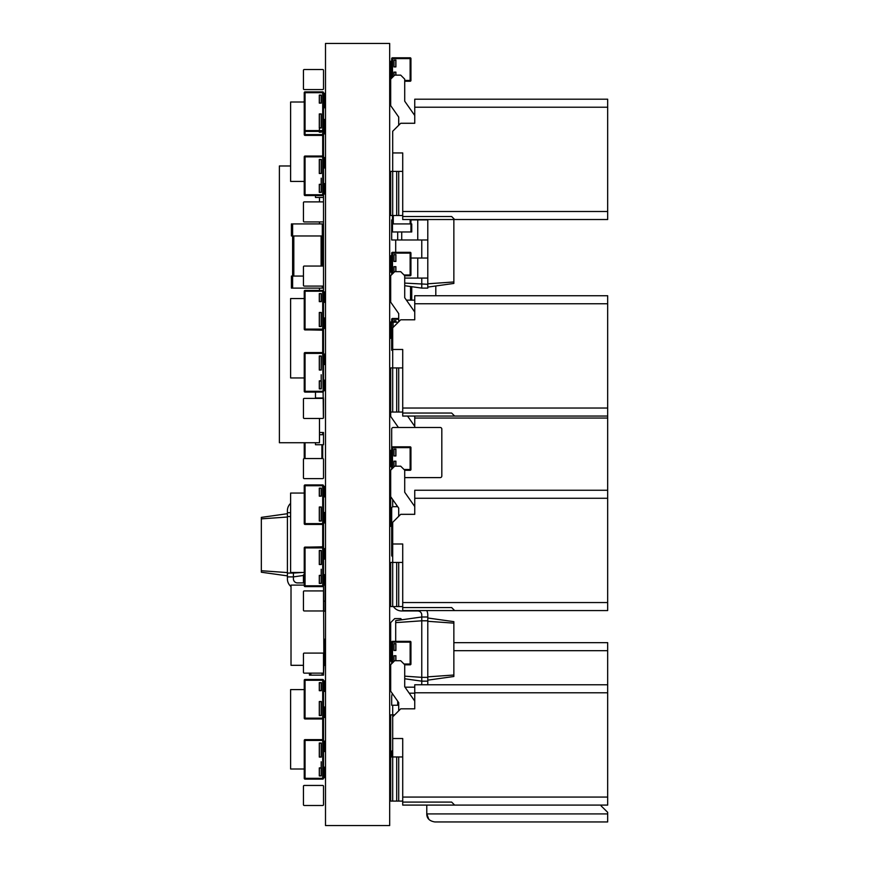 <?xml version="1.0" encoding="UTF-8"?>
<svg xmlns="http://www.w3.org/2000/svg" width="869" height="869" viewBox="0 0 869 869"><rect width="100%" height="100%" fill="white"/><g stroke="black" fill="none" stroke-linecap="round" stroke-linejoin="round"><path stroke-width="1.3" d="M323.398 418.054L322.703 353.379L305.052 353.379L305.052 392.082A0.804 0.804 0 0 1 304.248 391.289L322.703 391.289L322.703 392.082L305.052 392.082A0.804 0.804 0 0 1 304.248 391.289L304.248 353.379A0.804 0.804 0 0 1 305.052 352.575L322.703 352.575L322.703 330.22M304.248 377.95L290.615 377.95L290.615 298.534L304.248 298.534M323.507 391.289A0.804 0.804 0 0 1 322.703 392.082A0.804 0.804 0 0 0 323.507 391.289L323.507 353.379L322.703 353.379L322.703 352.575A0.804 0.804 0 0 1 323.507 353.379L323.507 330.22L309.462 329.916M304.248 574.876L303.444 574.876L303.444 582.903L304.248 582.903M322.703 478.623L304.248 478.623L322.703 478.623A0.804 0.804 0 0 0 323.507 477.82L323.507 459.364A0.804 0.804 0 0 0 322.703 458.56L304.248 458.56L322.703 458.56L322.703 444.732M304.248 478.623A0.804 0.804 0 0 1 303.444 477.82L303.444 459.364A0.804 0.804 0 0 1 304.248 458.56L304.248 442.723M322.703 434.696L322.703 432.49L319.488 432.49M315.48 442.723L315.48 444.732L323.507 444.732L323.507 432.49L322.703 432.49M304.248 101.608A0.804 0.804 0 0 0 303.553 102.01M323.507 330.22L323.507 288.106L291.419 288.106L291.419 276.07L292.614 276.07L292.614 235.966L291.419 235.966L291.419 223.93L323.507 223.93L323.507 217.522M303.444 276.07L292.614 276.07L292.614 288.106M323.507 288.106L323.507 276.07M322.301 266.044L322.301 235.966L292.614 235.966L292.614 223.93M322.301 223.93L322.301 235.966L323.507 235.966L323.507 223.93M304.248 181.817A0.804 0.804 0 0 1 303.553 181.425M391.68 751.957L391.68 756.964L391.68 751.957A1.608 1.608 0 0 1 392.69 750.468M392.69 556.714A1.608 1.608 0 0 1 391.68 555.226L391.68 508.3A1.608 1.608 0 0 1 393.288 506.692L397.698 506.692L393.288 506.692M391.68 555.226L391.68 508.3M440.214 477.613L404.715 477.613L440.214 477.613A1.608 1.608 0 0 0 441.821 476.016L441.821 429.09A1.608 1.608 0 0 0 440.214 427.483L393.288 427.483A1.608 1.608 0 0 0 391.68 429.09L391.68 447.633L391.68 429.09M393.288 427.483L440.214 427.483M441.821 476.016L441.821 429.09M392.484 215.512L392.484 223.93L411.743 223.93L411.743 231.958L391.68 231.958L391.68 219.922L392.484 219.922M410.939 219.52L410.939 231.958M392.484 231.958L392.484 223.93L391.68 223.93M304.248 805.498L322.703 805.498L304.248 805.498A0.804 0.804 0 0 1 303.444 804.694L303.444 786.249L303.444 804.694M323.507 804.694L323.507 786.249L323.507 804.694A0.804 0.804 0 0 1 322.703 805.498M323.507 786.249A0.804 0.804 0 0 0 322.703 785.446L304.248 785.446A0.804 0.804 0 0 0 303.444 786.249M322.703 785.446L304.248 785.446M304.248 673.138L322.703 673.138L304.248 673.138A0.804 0.804 0 0 1 303.444 672.334L303.444 653.89L303.444 672.334M323.507 672.334L323.507 653.89L323.507 672.334A0.804 0.804 0 0 1 322.703 673.138M323.507 653.89A0.804 0.804 0 0 0 322.703 653.086L304.248 653.086A0.804 0.804 0 0 0 303.444 653.89M322.703 653.086L304.248 653.086M304.248 610.972L322.703 610.972L304.248 610.972A0.804 0.804 0 0 1 303.444 610.168L303.444 591.724L303.444 610.168M323.507 610.168L323.507 591.724L323.507 610.168A0.804 0.804 0 0 1 322.703 610.972M323.507 591.724A0.804 0.804 0 0 0 322.703 590.92L304.248 590.92A0.804 0.804 0 0 0 303.444 591.724M322.703 590.92L304.248 590.92M323.507 477.82L323.507 459.364M303.444 477.82L303.444 459.364M304.248 418.456L322.703 418.456L304.248 418.456A0.804 0.804 0 0 1 303.444 417.652L303.444 399.208L303.444 417.652M323.507 417.652L323.507 399.208L323.507 417.652A0.804 0.804 0 0 1 322.703 418.456M323.507 399.208A0.804 0.804 0 0 0 322.703 398.404L304.248 398.404A0.804 0.804 0 0 0 303.444 399.208M322.703 398.404L304.248 398.404M304.248 286.097L322.703 286.097L304.248 286.097A0.804 0.804 0 0 1 303.444 285.304L303.444 266.848L303.444 285.304M323.507 285.304L323.507 266.848L323.507 285.304A0.804 0.804 0 0 1 322.703 286.097M323.507 266.848A0.804 0.804 0 0 0 322.703 266.044L304.248 266.044A0.804 0.804 0 0 0 303.444 266.848M322.703 266.044L304.248 266.044M304.248 221.932L322.703 221.932L304.248 221.932A0.804 0.804 0 0 1 303.444 221.128L303.444 202.673L303.444 221.128M323.507 221.128L323.507 202.673L323.507 221.128A0.804 0.804 0 0 1 322.703 221.932M323.507 202.673A0.804 0.804 0 0 0 322.703 201.88L304.248 201.88A0.804 0.804 0 0 0 303.444 202.673M322.703 201.88L304.248 201.88M304.248 89.572L322.703 89.572L304.248 89.572A0.804 0.804 0 0 1 303.444 88.768L303.444 70.324L303.444 88.768M323.507 88.768L323.507 70.324L323.507 88.768A0.804 0.804 0 0 1 322.703 89.572M323.507 70.324A0.804 0.804 0 0 0 322.703 69.52L304.248 69.52A0.804 0.804 0 0 0 303.444 70.324M322.703 69.52L304.248 69.52M393.092 327.417L393.092 322.203L391.68 322.203L391.68 319.292A0.804 0.804 0 0 1 392.484 318.488L398.708 318.488M395.699 320.791L393.896 320.791M393.896 320.998L393.896 322.203M395.895 322.203L395.895 320.791M390.485 338.237L391.68 338.237M390.485 338.345L390.485 322.095M391.68 321.997L390.485 321.997L391.68 321.997M395.797 322.203L395.797 320.9L393.994 320.9L393.994 322.203M414.752 416.055L414.752 427.483L414.752 426.342L407.539 416.055M454.65 416.055L402.716 416.055L402.716 413.047L451.641 413.047L454.65 416.055L607.67 416.055L607.67 610.57L402.716 610.57L402.716 607.561L451.641 607.561L454.65 610.57M398.404 427.483L390.681 416.447L390.681 367.924L392.69 367.924L392.69 349.468L402.716 349.468L402.716 413.047M391.68 526.342L390.681 526.342L390.681 470.194L394.689 466.186L400.707 466.186L404.715 470.194L404.715 492.245L414.752 506.562L414.752 514.318L414.752 498.274L607.67 498.274M392.69 506.812L392.69 499.534M396.698 506.692L396.698 505.258M453.857 642.658L607.67 642.658L607.67 805.096L402.716 805.096L402.716 802.087L451.641 802.087L454.65 805.096M390.681 644.863L390.681 622.606L394.689 618.598L400.707 618.598L401.902 619.782M392.69 705.226L392.69 714.85L390.681 714.85L390.681 756.964L392.69 756.964L392.69 738.52L402.716 738.52L402.716 802.087M426.777 805.096L426.777 813.916L428.819 819.271M394.689 714.85L392.69 714.85L392.69 738.52M434.804 821.944L607.67 821.944L607.67 813.916L426.777 813.916C426.766 818.37 429.438 821.042 434.804 821.944L436.803 821.944M607.67 813.916L607.67 812.319L601.131 805.9M607.67 821.944L565.154 821.944M504.987 821.944L446.829 821.944M402.716 801.088L390.681 801.088L390.681 756.964M402.716 756.964L392.69 756.964L392.69 801.088M392.69 716.86L400.707 708.832L414.752 708.832L414.752 684.772L607.67 684.772M414.752 708.832L414.752 701.087L404.715 686.76L404.715 664.72L400.707 660.712L394.689 660.712L390.681 664.72L390.681 691.192L398.708 702.641L398.708 710.842M398.708 801.088L398.708 756.964M396.698 801.088L396.698 756.964M402.716 606.562L390.681 606.562L390.681 562.439L392.69 562.439L392.69 543.994L402.716 543.994L402.716 607.561M402.716 562.439L392.69 562.439L392.69 606.562M414.752 498.274L414.752 490.246L607.67 490.246M414.752 514.318L400.707 514.318L392.69 522.334L392.69 543.994M398.708 606.562L398.708 562.439M396.698 606.562L396.698 562.439M398.708 516.316L398.708 508.126L390.681 496.666M402.716 412.036L390.681 412.036M402.716 367.924L392.69 367.924L392.69 412.036M392.69 349.468L392.69 327.809L400.707 319.792L414.752 319.792L414.752 295.732L607.67 295.732L607.67 416.055M414.752 319.792L414.752 312.036L404.715 297.719L404.715 275.669L400.707 271.66L394.689 271.66L390.681 275.669L390.681 302.14L398.708 313.6L398.708 321.802M398.708 412.036L398.708 367.924M396.698 412.036L396.698 367.924M402.716 215.512L390.681 215.512L390.681 171.389L392.69 171.389L392.69 152.944L402.716 152.944L402.716 216.511L451.641 216.511L454.65 219.52L607.67 219.52L607.67 99.196L414.752 99.196L414.752 123.268L414.752 115.512L404.715 101.195L404.715 79.144L400.707 75.136L394.689 75.136L390.681 79.144L390.681 105.616L398.708 117.076L398.708 125.266M454.65 219.52L402.716 219.52L402.716 216.511M402.716 171.389L392.69 171.389L392.69 215.512M414.752 123.268L400.707 123.268L392.69 131.284L392.69 152.944M398.708 215.512L398.708 171.389M396.698 215.512L396.698 171.389M392.69 350.272L391.68 350.272L391.68 322.203L390.485 322.203M322.095 673.138L322.095 675.148L309.462 675.148L309.462 673.138M322.095 675.148L323.507 675.148L323.898 665.317L323.507 585.109L324.702 585.109L323.507 585.109M393.092 322.203L398.306 322.203M392.69 342.256L391.68 342.256M322.703 547.101L322.703 547.904L323.507 547.904L323.507 585.804L322.703 585.804L322.703 547.904L305.052 547.904L305.052 586.608A0.804 0.804 0 0 1 304.248 585.804L322.703 585.804L322.703 586.608L305.052 586.608A0.804 0.804 0 0 1 304.248 585.804L304.248 547.904A0.804 0.804 0 0 1 305.052 547.101L322.703 547.101A0.804 0.804 0 0 1 323.507 547.904L323.507 546.797L309.462 547.101M323.507 270.856L323.507 257.626L322.301 257.626M323.507 257.626L323.507 237.574L322.301 237.574M323.507 210.7L323.507 197.459L315.48 197.459L315.48 195.558M290.615 165.979L279.383 165.979L279.383 442.723L319.488 442.723L319.488 418.456M319.488 290.409L319.488 288.106M319.488 223.93L319.488 221.932M319.488 201.88L319.488 197.459M323.507 434.696L319.488 434.696M323.507 398.002L315.48 398.002L315.48 392.082M323.507 250.804L322.301 250.804M323.507 237.574L323.507 235.966M323.507 197.459L323.507 130.589A0.804 0.804 0 0 1 322.703 131.382L305.052 131.382L305.052 135.401L322.703 135.401A0.804 0.804 0 0 0 323.507 134.597A0.804 0.804 0 0 1 322.703 135.401L322.703 156.051A0.804 0.804 0 0 1 323.507 156.855L305.052 156.855L305.052 195.558L322.703 195.558A0.804 0.804 0 0 0 323.507 194.754A0.804 0.804 0 0 1 322.703 195.558L322.703 156.051L305.052 156.051A0.804 0.804 0 0 0 304.248 156.855L305.052 156.855L305.052 156.051A0.804 0.804 0 0 0 304.248 156.855L304.248 194.754A0.804 0.804 0 0 0 305.052 195.558A0.804 0.804 0 0 1 304.248 194.754L323.507 194.754M395.699 655.791L393.896 655.693M395.699 643.766L393.896 643.657L395.699 643.657M395.699 641.355L395.699 622.628L421.769 620.803L421.769 616.99L427.787 616.99L427.787 620.803L421.769 620.803L421.769 677.353L427.787 677.353L427.787 620.803M404.715 676.158L421.769 677.353L421.769 681.166L427.787 681.166L427.787 677.353M395.699 622.628L395.699 620.651L421.769 616.99L421.769 614.98A4.008 4.008 0 0 0 417.75 610.972L401.717 610.972A10.026 10.026 0 0 1 393.407 606.562M404.715 678.765L421.769 681.166L421.769 683.164A4.008 4.008 0 0 1 421.432 684.772A4.008 4.008 0 0 0 421.769 683.164A4.008 4.008 0 0 1 421.432 684.772M427.787 621.302L453.857 623.138L453.857 621.661L427.787 617.989M427.787 676.853L453.857 675.017L453.857 623.138M426.755 610.57A10.026 10.026 0 0 1 427.787 614.98L427.787 616.99M421.769 614.98A4.008 4.008 0 0 0 417.75 610.972L401.717 610.972M414.752 687.183L405.008 687.183M392.364 693.581A10.026 10.026 0 0 0 391.68 697.21L391.68 705.226L397.698 705.226L397.698 701.218M409.223 693.19L414.752 693.19M427.657 684.772A10.026 10.026 0 0 0 427.787 683.164L427.787 681.166M427.787 680.155L453.857 676.495L453.857 675.017M395.699 254.715L393.896 254.617L395.699 254.617M395.699 252.314L395.699 239.974M404.715 285.716L421.769 288.106L421.769 278.08M404.715 283.098L427.787 284.293L427.787 219.52M421.769 258.028L421.769 239.974M421.769 288.106L427.787 288.106L427.787 284.293M404.715 278.08L427.787 278.08M410.939 258.028L427.787 258.028M391.68 231.958L391.68 239.974L427.787 239.974M410.939 219.922L427.787 219.922M427.787 287.107L453.857 283.435L453.857 219.52M427.787 283.794L453.857 281.969M397.698 239.974L397.698 231.958M301.977 572.475L293.418 573.073L293.418 576.886L287.4 576.886L287.4 573.073L293.418 573.073L293.418 572.475M303.444 575.474L293.418 576.886L293.418 578.884A4.008 4.008 0 0 0 297.437 582.903L303.444 582.903M290.615 512.71L287.4 512.71L287.4 573.073M290.615 516.523L287.4 516.523M290.615 503.357A10.026 10.026 0 0 0 287.4 510.7L287.4 512.71M291.017 586.597A10.026 10.026 0 0 1 287.4 578.884L287.4 576.886M293.418 578.884A4.008 4.008 0 0 0 297.437 582.903A4.008 4.008 0 0 1 293.418 578.884M287.4 513.709L261.33 517.381L261.33 572.215L287.4 575.875M287.4 517.022L261.33 518.858M287.4 572.573L261.33 570.737M322.703 739.617L322.703 718.967L305.052 718.967A0.804 0.804 0 0 1 304.248 718.163L304.248 680.264A0.804 0.804 0 0 1 305.052 679.46L322.703 679.46L322.703 680.264L304.248 680.264A0.804 0.804 0 0 1 305.052 679.46L305.052 718.163L304.248 718.163A0.804 0.804 0 0 0 305.052 718.967L305.052 718.163L322.703 718.163L322.703 680.264L323.507 680.264L323.507 718.163A0.804 0.804 0 0 1 322.703 718.967L322.703 718.163L323.507 718.163L323.507 778.32A0.804 0.804 0 0 1 322.703 779.124L305.052 779.124A0.804 0.804 0 0 1 304.248 778.32L304.248 740.421L305.052 740.421L305.052 779.124A0.804 0.804 0 0 1 304.248 778.32L322.703 778.32L322.703 779.124A0.804 0.804 0 0 0 323.507 778.32L322.703 778.32L322.703 740.421L305.052 740.421L305.052 739.617L322.703 739.617A0.804 0.804 0 0 1 323.507 740.421L322.703 740.421L322.703 739.617M304.248 769L290.615 769L290.615 689.584L304.248 689.584M322.703 546.797L322.703 524.442L305.052 524.442A0.804 0.804 0 0 1 304.248 523.638L304.248 485.738A0.804 0.804 0 0 1 305.052 484.935L322.703 484.935L322.703 485.738L304.248 485.738A0.804 0.804 0 0 1 305.052 484.935L305.052 523.638L304.248 523.638A0.804 0.804 0 0 0 305.052 524.442L305.052 523.638L322.703 523.638L322.703 485.738L323.507 485.738L323.507 523.638A0.804 0.804 0 0 1 322.703 524.442L322.703 523.638L323.507 523.638L323.507 546.797M304.248 572.475L290.615 572.475L290.615 493.06L304.248 493.06M304.248 181.425L290.615 181.425L290.615 102.01L304.248 102.01M435.803 295.732L435.803 285.977M414.752 300.142L406.42 300.142M411.743 286.694L411.743 300.142M319.292 775.713L319.292 767.892L321.096 767.892M319.292 750.849L319.292 743.028L321.096 743.028M324.702 751.555L323.507 751.555L324.702 751.555M324.702 777.625L323.507 777.625L324.702 777.625M321.193 761.776L321.193 768L319.39 768L319.39 775.821L321.193 775.821L321.193 768M319.488 715.556L321.291 715.556L321.291 707.735M319.488 690.692L321.291 690.692L321.291 682.871M323.507 717.457L324.702 717.457L323.507 717.457M324.702 691.387L323.507 691.387L324.702 691.387M393.896 643.864L393.896 650.479L393.896 643.864M394.091 650.479L395.895 650.479L394.091 650.479M391.68 644.863L390.485 644.863L391.68 644.863M390.485 661.113L391.68 661.113M391.68 663.72L391.68 642.158A0.804 0.804 0 0 1 392.484 641.355L410.135 641.355A0.804 0.804 0 0 1 410.939 642.158L410.939 664.014A0.804 0.804 0 0 1 410.135 664.818L404.715 664.818M395.895 660.712L395.895 655.693M393.896 655.899L393.896 661.505M395.895 650.284L395.895 643.657M390.485 661.211L390.485 644.961M393.994 650.381L395.797 650.381L395.797 643.766L393.994 643.766L393.994 650.381M395.797 660.712L395.797 655.791L393.994 655.791L393.994 661.407M319.292 583.197L319.292 575.376L321.096 575.376M319.292 558.332L319.292 550.511L321.096 550.511M324.702 559.039L323.507 559.039L324.702 559.039M321.193 569.26L321.193 575.474L319.39 575.474L319.39 583.295L321.193 583.295L321.193 575.474M319.488 521.031L321.291 521.031L321.291 513.21M319.488 496.166L321.291 496.166L321.291 488.345M323.507 522.942L324.702 522.942L323.507 522.942M324.702 496.872L323.507 496.872L324.702 496.872M395.699 449.143L393.896 449.143L395.699 449.143M393.896 449.338L393.896 455.953L393.896 449.338M394.091 455.953L395.895 455.953L394.091 455.953M391.68 450.338L390.485 450.338L391.68 450.338M390.485 466.588L391.68 466.588M391.68 469.195L391.68 447.633A0.804 0.804 0 0 1 392.484 446.829L410.135 446.829A0.804 0.804 0 0 1 410.939 447.633L410.939 469.499A0.804 0.804 0 0 1 410.135 470.292L404.715 470.292M395.895 466.186L395.895 461.167M395.699 461.167L393.896 461.167M393.896 461.374L393.896 466.99M395.895 455.758L395.895 449.143M390.485 466.686L390.485 450.446M393.994 455.856L395.797 455.856L395.797 449.24L393.994 449.24L393.994 455.856M395.797 466.186L395.797 461.276L393.994 461.276L393.994 466.892M319.292 388.682L319.292 380.861L321.096 380.861M319.292 363.807L319.292 355.986L321.096 355.986M324.702 364.513L323.507 364.513L324.702 364.513M324.702 390.583L323.507 390.583L324.702 390.583M321.193 374.735L321.193 380.959L319.39 380.959L319.39 388.78L321.193 388.78L321.193 380.959M319.488 326.505L321.291 326.505L321.291 318.684M319.488 301.641L321.291 301.641L321.291 293.82M323.507 328.417L324.702 328.417L323.507 328.417M324.702 302.347L323.507 302.347L324.702 302.347M393.896 254.813L393.896 261.439L393.896 254.813M394.091 261.439L395.895 261.439L394.091 261.439M391.68 255.823L390.485 255.823L391.68 255.823M390.485 272.062L391.68 272.062M391.68 274.669L391.68 253.118A0.804 0.804 0 0 1 392.484 252.314L410.135 252.314A0.804 0.804 0 0 1 410.939 253.118L410.939 274.973A0.804 0.804 0 0 1 410.135 275.777L404.715 275.777M395.895 271.66L395.895 266.653M395.699 266.653L393.896 266.653M393.896 266.848L393.896 272.464M395.895 261.232L395.895 254.617M390.485 272.16L390.485 255.92M393.994 261.33L395.797 261.33L395.797 254.715L393.994 254.715L393.994 261.33M395.797 271.66L395.797 266.75L393.994 266.75L393.994 272.366M319.292 192.147L319.292 184.326L321.096 184.326M319.292 167.282L319.292 159.462L321.096 159.462M324.702 167.989L323.507 167.989L324.702 167.989M324.702 194.059L323.507 194.059L324.702 194.059M321.193 178.21L321.193 184.424L319.39 184.424L319.39 192.245L321.193 192.245L321.193 184.424M322.703 135.401L322.703 134.597L304.248 134.597A0.804 0.804 0 0 0 305.052 135.401A0.804 0.804 0 0 1 304.248 134.597L304.248 92.679A0.804 0.804 0 0 1 305.052 91.875L322.703 91.875L322.703 92.679L304.248 92.679A0.804 0.804 0 0 1 305.052 91.875L305.052 130.589L304.248 130.589A0.804 0.804 0 0 0 305.052 131.382A0.804 0.804 0 0 1 304.248 130.589M319.292 131.382L319.292 132.186M319.488 132.186L321.291 132.186M321.291 131.99L321.291 131.382M319.488 127.982L321.291 127.982L321.291 124.169M319.488 103.107L321.291 103.107L321.291 99.305M323.507 133.891L324.702 133.891L323.507 133.891M324.702 129.883L323.507 129.883L324.702 129.677L324.702 133.793M323.507 133.696L324.702 133.891M323.507 107.626L324.702 107.821M324.702 103.813L323.507 103.813L324.702 103.607L324.702 107.723M319.39 131.382L319.39 132.088L321.193 132.088L321.193 131.382M319.39 127.873L319.39 114.035L321.193 114.035L321.193 127.873L319.39 127.873L319.39 130.589M395.699 60.091L393.896 60.091L395.699 60.091M393.896 60.298L393.896 66.913L393.896 60.298M394.091 66.913L395.895 66.913L394.091 66.913M391.68 61.297L390.485 61.297L391.68 61.297M390.485 77.537L391.68 77.537M391.68 78.145L391.68 58.592A0.804 0.804 0 0 1 392.484 57.788L410.135 57.788A0.804 0.804 0 0 1 410.939 58.592L410.939 80.448A0.804 0.804 0 0 1 410.135 81.251L404.715 81.251M395.895 75.136L395.895 72.127M395.699 72.127L393.896 72.127M393.896 72.323L393.896 75.94M395.895 66.717L395.895 60.091M390.485 77.645L390.485 61.395M393.994 66.815L395.797 66.815L395.797 60.2L393.994 60.2L393.994 66.815M395.797 75.136L395.797 72.225L393.994 72.225L393.994 75.842M319.292 768.098L319.292 775.919M319.488 775.919L321.291 775.919M321.291 775.713L321.291 767.892M319.292 743.234L319.292 757.062M319.488 757.062L321.291 757.062M321.291 756.866L321.291 743.028M305.052 739.617A0.804 0.804 0 0 0 304.248 740.421A0.804 0.804 0 0 1 305.052 739.617M323.507 767.197L324.702 767.197M324.702 767.294L324.702 777.516M323.507 777.418L324.702 777.418M323.507 741.127L324.702 741.127M323.507 751.348L324.702 751.348M324.702 741.224L324.702 751.446M321.193 756.964L321.193 743.125L319.39 743.125L319.39 756.964L321.193 756.964M319.292 715.556L319.292 701.717M319.292 701.522L321.096 701.522M321.291 701.522L321.291 715.35M319.292 690.692L319.292 682.871M319.292 682.665L321.096 682.665M321.291 682.665L321.291 690.486M323.507 680.264A0.804 0.804 0 0 0 322.703 679.46A0.804 0.804 0 0 1 323.507 680.264M323.507 680.959L324.702 680.959M324.702 681.057L324.702 691.289M324.702 707.127L324.702 717.359M323.507 707.029L324.702 707.029M321.193 701.62L321.193 715.459L319.39 715.459L319.39 701.62L321.193 701.62M321.193 682.762L321.193 690.583L319.39 690.583L319.39 682.762L321.193 682.762M319.292 575.582L319.292 583.403M319.488 583.403L321.291 583.403M321.291 583.197L321.291 575.376M319.292 550.707L319.292 564.546M319.488 564.546L321.291 564.546M321.291 564.35L321.291 550.511M322.703 586.608A0.804 0.804 0 0 0 323.507 585.804A0.804 0.804 0 0 1 322.703 586.608M323.507 574.681L324.702 574.681M324.702 574.778L324.702 585M323.507 584.902L324.702 584.902M323.507 548.611L324.702 548.611M323.507 558.832L324.702 558.832M324.702 548.708L324.702 558.93M321.193 564.448L321.193 550.609L319.39 550.609L319.39 564.448L321.193 564.448M319.292 521.031L319.292 507.192M319.292 506.996L321.096 506.996M321.291 506.996L321.291 520.835M319.292 496.166L319.292 488.345M319.292 488.139L321.096 488.139M321.291 488.139L321.291 495.96M323.507 485.738A0.804 0.804 0 0 0 322.703 484.935A0.804 0.804 0 0 1 323.507 485.738M323.507 486.444L324.702 486.444M324.702 486.542L324.702 496.764M324.702 512.612L324.702 522.834M323.507 512.514L324.702 512.514M321.193 507.094L321.193 520.933L319.39 520.933L319.39 507.094L321.193 507.094M321.193 488.248L321.193 496.069L319.39 496.069L319.39 488.248L321.193 488.248M319.292 381.056L319.292 388.877M319.488 388.877L321.291 388.877M321.291 388.682L321.291 380.861M319.292 356.192L319.292 370.031M319.488 370.031L321.291 370.031M321.291 369.825L321.291 355.986M323.507 380.155L324.702 380.155M324.702 380.253L324.702 390.485M323.507 390.377L324.702 390.377M323.507 354.085L324.702 354.085M323.507 364.307L324.702 364.307M324.702 354.183L324.702 364.415M321.193 369.922L321.193 356.094L319.39 356.094L319.39 369.922L321.193 369.922M322.703 329.916L322.703 329.112L323.507 329.112A0.804 0.804 0 0 1 322.703 329.916L305.052 329.916A0.804 0.804 0 0 1 304.248 329.112L304.248 291.213A0.804 0.804 0 0 1 305.052 290.409L322.703 290.409L322.703 291.213L304.248 291.213A0.804 0.804 0 0 1 305.052 290.409L305.052 329.112L304.248 329.112A0.804 0.804 0 0 0 305.052 329.916L305.052 329.112L322.703 329.112L322.703 291.213L323.507 291.213A0.804 0.804 0 0 0 322.703 290.409A0.804 0.804 0 0 1 323.507 291.213M319.292 326.505L319.292 312.677M319.292 312.471L321.096 312.471M321.291 312.471L321.291 326.309M319.292 301.641L319.292 293.82M319.292 293.624L321.096 293.624M321.291 293.624L321.291 301.445M323.507 291.919L324.702 291.919M324.702 292.017L324.702 302.249M324.702 318.087L324.702 328.319M323.507 317.989L324.702 317.989M321.193 312.568L321.193 326.407L319.39 326.407L319.39 312.568L321.193 312.568M321.193 293.722L321.193 301.543L319.39 301.543L319.39 293.722L321.193 293.722M319.292 184.532L319.292 192.353M319.488 192.353L321.291 192.353M321.291 192.147L321.291 184.326M319.292 159.657L319.292 173.496M319.488 173.496L321.291 173.496M321.291 173.3L321.291 159.462M323.507 183.631L324.702 183.631M324.702 183.728L324.702 193.95M323.507 193.852L324.702 193.852M323.507 157.561L324.702 157.561M323.507 167.782L324.702 167.782M324.702 157.658L324.702 167.88M321.193 173.398L321.193 159.559L319.39 159.559L319.39 173.398L321.193 173.398M319.292 127.982L319.292 114.143M319.292 113.937L321.096 113.937M321.291 113.937L321.291 127.776M319.292 103.107L319.292 95.286M319.292 95.09L321.096 95.09M321.291 95.09L321.291 102.911M323.507 92.679L323.507 130.589L322.703 130.589L322.703 92.679L323.507 92.679A0.804 0.804 0 0 0 322.703 91.875A0.804 0.804 0 0 1 323.507 92.679M323.507 93.385L324.702 93.385L323.507 93.58M324.702 93.483L324.702 103.715M324.702 119.553L324.702 129.785M323.507 119.455L324.702 119.455L323.507 119.65M321.193 95.188L321.193 103.009L319.39 103.009L319.39 95.188L321.193 95.188M303.444 665.317L291.017 665.317L291.017 585.109L304.248 585.109M323.898 639.247L325.104 639.247L325.104 665.317L323.898 665.317M323.898 601.152L325.104 601.152L325.104 585.109L323.898 585.109M325.104 601.152L325.104 611.179L323.898 611.179M325.506 825.55L389.681 825.55L389.681 43.45L325.506 43.45L325.506 825.55M324.702 717.262L323.507 717.262M324.702 522.736L323.507 522.736M324.702 328.21L323.507 328.21M321.899 458.56L321.899 444.732M305.052 458.56L305.052 442.723M322.301 288.106L322.301 286.097M321.096 266.044L321.096 235.966M293.82 276.07L293.82 235.966M393.288 215.512L393.288 223.93M410.135 219.52L410.135 223.93M398.708 319.292L392.484 319.292L392.484 322.203M391.68 319.292L392.484 319.292L392.484 318.488M414.752 418.054L607.67 418.054M453.857 650.685L607.67 650.685M414.752 692.789L607.67 692.789M402.716 797.069L607.67 797.069M402.716 602.554L607.67 602.554M414.752 303.748L607.67 303.748M402.716 408.028L607.67 408.028M414.752 107.224L607.67 107.224M402.716 211.504L607.67 211.504M310.863 673.138L310.863 675.148M417.75 278.08L417.75 258.028M417.75 239.974L417.75 219.922M401.717 239.974L401.717 231.958M410.537 286.531L410.537 300.142M410.939 664.014L410.135 664.014L410.135 641.355A0.804 0.804 0 0 1 410.939 642.158L392.484 642.158L392.484 662.917M404.02 664.014L410.135 664.014L410.135 664.818M391.68 642.158L392.484 642.158L392.484 641.355M391.68 645.07L390.485 645.07M410.939 469.499L410.135 469.499L410.135 446.829A0.804 0.804 0 0 1 410.939 447.633L392.484 447.633L392.484 468.391M404.02 469.499L410.135 469.499L410.135 470.292M391.68 447.633L392.484 447.633L392.484 446.829M391.68 450.544L390.485 450.544M410.939 274.973L410.135 274.973L410.135 252.314A0.804 0.804 0 0 1 410.939 253.118L392.484 253.118L392.484 273.865M404.02 274.973L410.135 274.973L410.135 275.777M391.68 253.118L392.484 253.118L392.484 252.314M391.68 256.018L390.485 256.018M323.507 134.597L322.703 134.597L322.703 130.589L305.052 130.589L305.052 131.382M410.939 80.448L410.135 80.448L410.135 57.788A0.804 0.804 0 0 1 410.939 58.592L392.484 58.592L392.484 77.341M404.715 80.448L410.135 80.448L410.135 81.251M391.68 58.592L392.484 58.592L392.484 57.788M391.68 61.503L390.485 61.503M324.702 767.392L323.507 767.392M324.702 741.322L323.507 741.322M323.507 691.192L324.702 691.192M324.702 681.166L323.507 681.166M324.702 707.236L323.507 707.236M305.052 547.101A0.804 0.804 0 0 0 304.248 547.904L305.052 547.904L305.052 547.101M324.702 574.876L323.507 574.876M324.702 548.806L323.507 548.806M323.507 496.666L324.702 496.666M324.702 486.64L323.507 486.64M324.702 512.71L323.507 512.71M305.052 352.575A0.804 0.804 0 0 0 304.248 353.379L305.052 353.379L305.052 352.575M324.702 380.35L323.507 380.35M324.702 354.28L323.507 354.28M323.507 302.14L324.702 302.14M324.702 292.114L323.507 292.114M324.702 318.184L323.507 318.184M324.702 183.826L323.507 183.826M324.702 157.756L323.507 157.756M323.507 103.607L324.702 103.607M323.507 129.677L324.702 129.677"/></g></svg>
